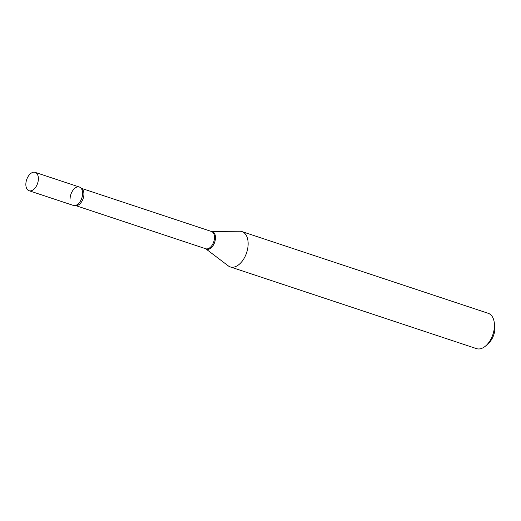 <?xml version="1.0" encoding="UTF-8"?>
<svg xmlns="http://www.w3.org/2000/svg" width="521" height="521" viewBox="0 0 521 521"><rect width="100%" height="100%" fill="white"/><g stroke="black" fill="none" stroke-linecap="round" stroke-linejoin="round"><path stroke-width="0.78" d="M32.113 172.64A9.678 5.77 108.4 0 1 35.161 172.366A9.678 5.77 108.4 0 1 38.183 181.002A9.678 5.77 108.4 0 1 32.113 190.458A9.678 5.77 108.4 0 1 29.065 190.732A9.678 5.77 108.4 0 1 26.05 182.096A9.678 5.77 108.4 0 1 32.113 172.64M35.161 172.366L79.394 187.046A9.678 5.77 108.4 0 1 82.416 195.681A9.678 5.77 108.4 0 1 76.346 205.137A9.678 5.77 108.4 0 1 73.298 205.411L29.065 190.732M70.081 199.107A9.678 5.77 108.4 0 1 74.412 188.648A9.678 5.77 108.4 0 1 81.419 188.661A9.678 5.77 108.4 0 1 82.618 193.35A9.678 5.77 108.4 0 1 75.89 205.32M241.959 231.585L488.249 313.316A18.606 11.091 108.4 0 1 494.136 321.744L494.716 325.091A14.139 8.434 108.4 0 1 494.95 327.898A14.139 8.434 108.4 0 1 488.75 343.065L486.282 345.397A18.606 11.091 108.4 0 1 476.526 348.634L230.236 266.902A18.606 11.091 108.4 0 1 228.257 265.853L205.665 248.725A9.248 5.516 108.4 0 0 212.034 246.934A9.248 5.516 108.4 0 0 215.473 237.661A9.248 5.516 108.4 0 0 211.402 231.461L239.745 231.239A18.606 11.091 108.4 0 1 241.959 231.585A18.606 11.091 108.4 0 1 248.146 243.704A18.606 11.091 108.4 0 1 230.236 266.902M494.136 321.744A18.606 11.091 108.4 0 1 494.442 325.436A18.606 11.091 108.4 0 1 486.282 345.397M214.489 237.413A9.098 5.425 108.4 0 1 205.736 248.751L75.35 205.482A9.098 5.425 108.4 0 0 83.914 194.079A9.098 5.425 108.4 0 0 81.087 188.224L211.467 231.487A9.098 5.425 108.4 0 1 214.489 237.413"/></g></svg>

